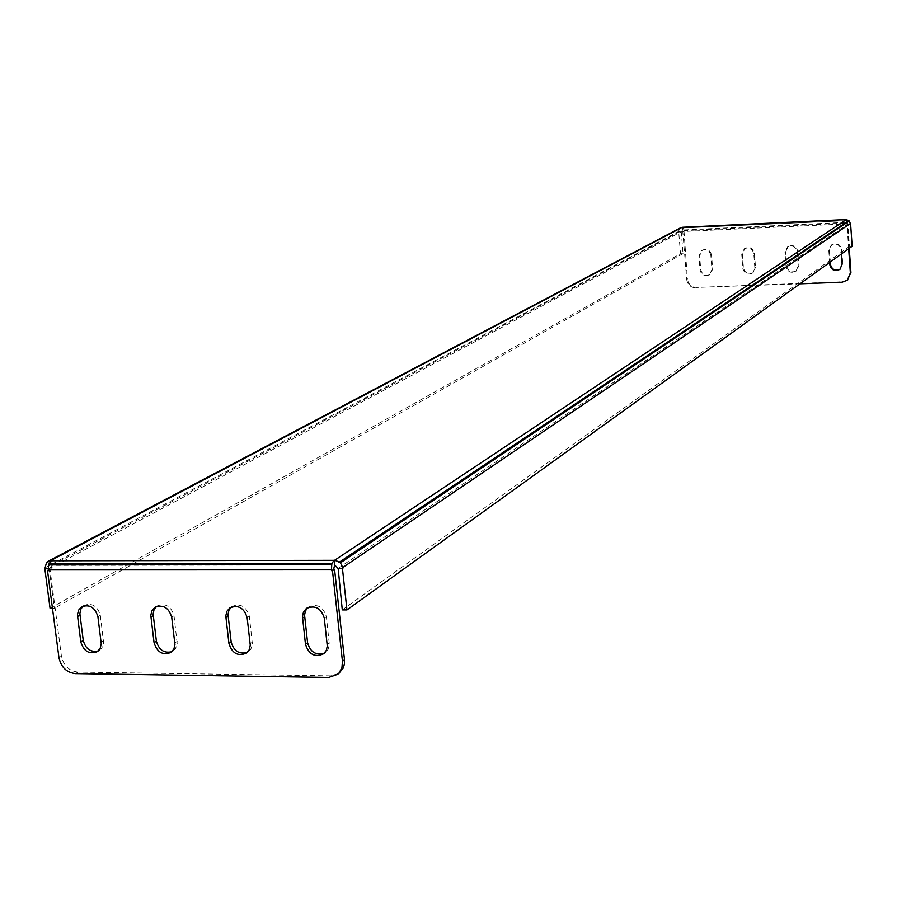 <?xml version="1.0" encoding="UTF-8"?>
<svg xmlns="http://www.w3.org/2000/svg" width="897" height="897" viewBox="0 0 897 897"><rect width="100%" height="100%" fill="white"/><g stroke="black" fill="none" stroke-linecap="round" stroke-linejoin="round"><path stroke-width="0.67" stroke-dasharray="4.49 3.36" d="M830.23 262.036L829.377 250.061L831.754 244.769C836.823 242.459 840.141 244.051 841.722 249.534L842.72 263.763L840.029 269.268M841.42 253.963L841.139 249.949C839.558 244.455 836.239 242.874 831.16 245.173L828.783 250.476L829.635 262.451M785.626 251.945L788.115 246.563C793.083 244.455 796.312 246.081 797.825 251.418L798.857 265.568L796.514 270.827C791.524 273.08 788.239 271.499 786.669 266.073L785.626 251.945L784.987 252.36L786.041 266.499C787.611 271.926 790.896 273.518 795.897 271.253L798.24 265.994L797.198 251.833C795.695 246.484 792.455 244.859 787.488 246.967L784.987 252.36M307.716 607.65L308.389 607.09C317.146 603.311 323.133 606.529 326.373 616.732L329.356 644.483L328.055 649.462L324.389 653.106M231.247 607.078L231.987 606.484C240.463 603.087 246.26 606.338 249.355 616.239L252.427 644.517L250.723 649.428L247.292 652.411M681.249 231.74L683.032 253.604L680.487 253.716L678.704 231.852L681.103 231.818L682.662 229.98L52.127 565.334L334.648 565.054L845.927 222.355L682.662 229.98L683.29 231.482L683.974 230.641L846.981 223.039L846.577 220.662L683.335 227.95L846.577 220.662M48.158 568.765L49.167 568.765L54.369 608.323L52.463 608.312M683.032 253.604L54.369 608.323M678.704 231.852L681.103 231.818L49.66 568.507L48.146 568.507M49.167 568.765L52.127 565.334L51.499 560.569M678.558 231.931L679.309 228.959L46.33 563.204M50.064 608.301L680.487 253.716M75.415 673.602L77.871 672.077L330.746 675.845L328.683 677.437M77.871 672.077C69.024 671.001 63.541 665.709 61.433 656.2L50.03 569.393L333.628 569.292M48.303 570.313L50.03 569.393M156.414 606.54L157.222 605.935C165.44 602.851 171.047 606.125 174.029 615.757L177.214 643.799L175.453 648.778L171.899 651.704M83.174 606.036L84.049 605.408C92.01 602.616 97.437 605.912 100.318 615.275L103.626 643.093L101.821 648.127L98.165 650.975M338.819 673.412L330.746 675.845M852.15 246.249L849.493 246.361L847.822 224.071L850.491 223.947M850.491 223.869L847.934 223.992M342.273 609.893L849.493 246.361M338.147 568.362L847.822 224.071L845.927 222.355L845.736 219.664M799.956 283.822L696.588 287.41C691.408 287.085 688.358 284.304 687.416 279.057L686.698 279.494C687.64 284.741 690.701 287.522 695.87 287.847M847.373 280.167L842.72 281.748L696.588 287.41M848.685 248.749L846.959 223.869L682.785 231.504L686.698 279.494M849.257 248.334L847.53 223.476L846.959 223.869M684.007 231.09L687.416 279.057M683.514 231.112L682.785 231.504M754.848 267.788L753.772 253.705C752.325 248.48 749.174 246.832 744.308 248.761L741.707 254.221L742.794 268.281C744.297 273.585 747.504 275.2 752.392 273.125L755.509 267.362L753.054 272.699C748.165 274.762 744.97 273.159 743.456 267.855L742.38 253.817L744.981 248.346C749.836 246.417 752.987 248.065 754.433 253.29L755.509 267.362M710.85 255.555C709.46 250.431 706.376 248.761 701.622 250.543L698.92 256.071L700.052 270.042C701.499 275.222 704.616 276.87 709.415 274.953L711.96 269.549L710.85 255.555L711.545 255.14L712.667 269.122L710.11 274.527C705.322 276.433 702.205 274.796 700.748 269.616L699.626 255.656L702.329 250.14C707.083 248.357 710.155 250.028 711.545 255.14M847.015 223.499L846.432 223.891L845.927 222.355M48.36 570.739L50.871 569.393L52.127 565.334M46.924 562.43L679.309 228.959M846.454 220.292L846.129 219.653M679.691 228.511L680.543 227.804M682.662 229.98L682.449 227.356M682.83 227.277L683.335 227.95M683.492 228.32L683.974 230.641M841.139 249.949L841.722 249.534M828.783 250.476L829.377 250.061M842.137 264.189L842.72 263.763M797.198 251.833L797.825 251.418M786.041 266.499L786.669 266.073M798.24 265.994L798.857 265.568M327.214 644.472L329.277 642.947M324.299 618.212L326.373 616.732M250.196 643.665L252.382 642.162M247.157 617.708L249.355 616.239M45.231 567.689L678.524 231.482M61.433 656.2L58.955 657.692M842.72 281.748L842.148 282.185M711.96 269.549L712.667 269.122M700.052 270.042L700.748 269.616M698.92 256.071L699.626 255.656M97.896 616.71L100.318 615.275M101.148 642.117L103.57 640.637M171.708 617.203L174.029 615.757M174.859 642.88L177.169 641.389M753.772 253.705L754.433 253.29M742.794 268.281L743.456 267.855M741.707 254.221L742.38 253.817M831.16 245.173L831.754 244.769M839.928 269.347L840.511 268.909M787.488 246.967L788.115 246.563M795.897 271.253L796.514 270.827M323.727 653.711L325.802 652.164M306.965 608.076L308.389 607.09M246.552 653.038L248.749 651.514M230.417 607.504L231.987 606.484M709.415 274.953L710.11 274.527M701.622 250.543L702.329 250.14M82.199 606.473L84.049 605.408M97.302 651.637L99.724 650.157M155.506 606.977L157.222 605.935M171.103 652.343L173.413 650.841M752.392 273.125L753.054 272.699M744.308 248.761L744.981 248.346"/><path stroke-width="1.35" d="M829.635 262.451L829.792 264.705C831.452 270.266 834.827 271.813 839.928 269.347L842.137 264.189L841.42 253.963M840.029 269.268C835.04 271.219 831.833 269.56 830.387 264.279L830.23 262.036M324.299 618.212L327.282 646.019L326.317 650.347L323.727 653.711C314.925 657.748 308.837 654.597 305.473 644.248L302.446 616.474L303.5 611.978L306.281 608.547C315.049 604.769 321.048 607.998 324.299 618.212M324.389 653.106C315.912 655.617 310.306 652.153 307.581 642.723L304.565 615.129L305.406 610.98L307.716 607.65M247.157 617.708L250.274 645.257L249.265 649.686L246.552 653.038C238.019 656.682 232.144 653.487 228.937 643.452L225.775 615.925L226.863 611.339L229.755 607.931C238.243 604.522 244.051 607.785 247.157 617.708M247.292 652.411C239.129 654.53 233.747 651.043 231.157 641.938L228.017 614.613L228.87 610.397L231.247 607.078M846.129 219.653L848.786 220.572L339.559 562.027L340.412 562.823L849.246 220.987L848.786 220.572M48.662 561.029L680.543 227.804L682.83 227.277M48.943 563.91L48.64 564.897L331.755 564.605L332.002 563.574L48.943 563.91L51.499 560.569L50.759 560.569L48.303 561.219L46.33 563.204L44.85 568.765L48.158 568.765M339.559 562.027L334.099 560.087L332.002 563.574M52.463 608.312L50.064 608.301L44.85 568.765M48.303 570.313L47.519 570.739L58.955 657.692C61.074 667.211 66.557 672.515 75.415 673.602L328.683 677.437L337.653 674.309L339.066 672.929L341.936 667.637L342.452 661.324L344.493 659.766L344.426 664.038L343.271 667.985L338.819 673.412M332.473 570.694L334.547 569.292L331.554 570.694L332.473 570.694L342.452 661.324M334.547 569.292L344.493 659.766M171.899 651.704C164.039 653.476 158.87 649.966 156.392 641.176L153.129 614.109L153.992 609.848L156.414 606.54M98.165 650.975C90.586 652.455 85.607 648.935 83.253 640.436L79.867 613.626L80.73 609.332L83.174 606.036M331.554 570.694L331.464 569.842L48.247 569.92L48.64 564.897M47.519 570.739L48.36 570.739L48.247 569.92M80.797 641.904L77.411 614.871L78.544 610.173L81.593 606.821C89.577 604.029 95.004 607.325 97.896 616.71L101.249 643.766L100.184 648.329L97.302 651.637C89.285 654.642 83.78 651.39 80.797 641.904L83.253 640.436M154.06 642.667L150.786 615.387L151.896 610.745L154.878 607.359C163.108 604.275 168.714 607.561 171.708 617.203L174.949 644.506L173.906 649.013L171.103 652.343C162.828 655.651 157.143 652.422 154.06 642.667L156.392 641.176M337.743 568.631L342.452 568.631L346.96 609.915L342.273 609.893L338.147 568.362L334.648 565.054L333.628 569.292M849.246 220.987L850.491 223.869M850.603 223.869L852.15 246.249L346.96 609.915M342.452 568.631L342.755 567.509L340.412 562.823M848.685 248.749L850.356 272.957L847.317 280.2L842.148 282.185L799.956 283.822M850.356 272.957L850.928 272.52L849.257 248.334M850.928 272.52L847.373 280.167M342.856 568.362L338.147 568.362M334.648 565.054L334.099 560.087M331.755 564.605L331.464 569.842M48.146 568.507L45.343 568.507M829.792 264.705L830.387 264.279M305.473 644.248L307.581 642.723M302.524 618.078L304.632 616.598M228.937 643.452L231.157 641.938M225.865 617.562L228.096 616.104M845.837 219.597L682.572 227.289M682.012 227.378L50.759 560.569M51.073 560.793L333.751 560.322M334.906 560.087L846.196 219.642M850.457 223.476L342.755 567.509M77.512 616.575L79.968 615.151M150.875 617.058L153.23 615.622M306.281 608.547L306.965 608.076M229.755 607.931L230.417 607.504M81.593 606.821L82.199 606.473M154.878 607.359L155.506 606.977M847.317 280.2L847.889 279.763M337.653 674.309L339.705 672.728M845.927 219.563L682.707 227.255"/></g></svg>
